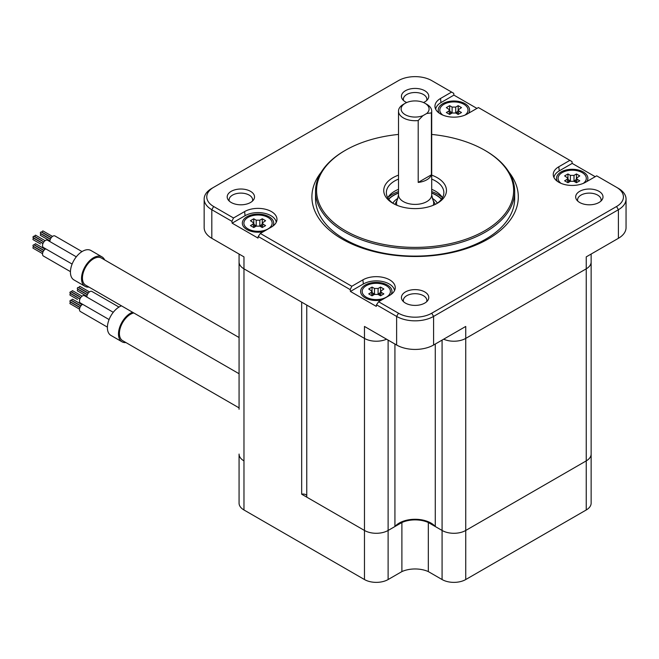 <?xml version="1.0" encoding="UTF-8"?>
<svg xmlns="http://www.w3.org/2000/svg" width="659" height="659" viewBox="0 0 659 659"><rect width="100%" height="100%" fill="white"/><g stroke="black" fill="none" stroke-linecap="round" stroke-linejoin="round"><path stroke-width="0.99" d="M306.756 495.486A3.921 2.265 0 0 0 301.674 494.209L301.674 302.143L243.97 268.831L243.97 460.888A16.73 9.654 180 0 1 239.069 454.059L239.069 503.146A16.73 9.654 180 0 0 243.97 509.975L364.468 579.541A16.73 9.654 180 0 0 388.118 579.541L401.891 571.592A21.434 12.373 180 0 1 428.317 571.592L442.082 579.541A16.73 9.654 180 0 0 465.74 579.541L586.238 509.975A16.73 9.654 180 0 0 591.139 503.146L591.139 454.059A16.73 9.654 180 0 1 586.238 460.888L465.74 530.462A16.73 9.654 180 0 1 442.082 530.462L442.082 579.541M451.596 92.079L440.509 98.479L440.978 102.59L453.911 95.118L453.705 93.29L431.736 80.612A23.526 13.584 180 0 0 398.473 80.612L211.811 188.375A26.138 15.091 0 0 0 204.158 199.043L204.158 227.643A26.138 15.091 180 0 0 211.811 238.311L243.97 256.878L243.97 268.831A16.73 9.654 0 0 1 239.069 262.002A16.73 9.654 0 0 0 243.97 268.831L364.468 338.397A16.73 9.654 0 0 0 386.553 339.196A16.73 9.654 0 0 1 364.468 338.397L306.756 305.076L306.756 497.141L364.468 530.462L364.468 579.541M388.118 340.102L388.118 530.462A16.73 9.654 180 0 1 364.468 530.462A16.73 9.654 180 0 0 388.118 530.462L394.93 526.525A22.48 12.974 180 0 1 415.104 519.276A22.48 12.974 180 0 1 435.278 526.525L442.082 530.462A16.73 9.654 180 0 0 465.74 530.462L586.238 460.888L586.238 509.975M465.74 579.541L465.74 338.397L586.238 268.831L465.74 338.397A16.73 9.654 0 0 1 443.655 339.196A16.73 9.654 0 0 0 465.74 338.397L465.74 326.444L433.581 345.011A26.138 15.091 180 0 1 396.619 345.011L364.468 326.444L364.468 530.462L301.674 494.209M204.158 199.043A26.138 15.091 0 0 0 211.811 209.719L231.935 221.333L232.141 223.162L258.015 238.097L258.221 236.507L350.209 289.622L350.415 291.451L376.289 306.386L376.503 304.796L396.619 316.419A26.138 15.091 0 0 0 433.581 316.419L618.397 209.719A26.138 15.091 0 0 0 626.05 199.043L626.05 227.643A26.138 15.091 180 0 1 618.397 238.311L586.238 256.878L586.238 268.831A16.73 9.654 0 0 0 591.139 262.002L591.139 454.059A16.73 9.654 180 0 1 586.238 460.888L586.238 268.831A16.73 9.654 0 0 0 591.139 262.002L591.139 254.044M394.93 526.525L394.93 344.031M435.278 526.525L435.278 344.031M595.209 176.694L572.193 163.407L571.987 161.579L569.878 160.359L558.791 166.768A18.954 10.948 180 0 0 553.329 175.591A18.954 10.948 180 0 0 565.817 184.808A18.954 10.948 180 0 0 585.596 182.246L596.683 175.838L616.544 187.304A23.526 13.584 180 0 1 616.544 206.514L431.736 313.214A23.526 13.584 180 0 1 398.473 313.214L396.619 316.419L396.619 345.011M440.509 98.479A18.954 10.948 0 0 0 435.047 107.302A18.954 10.948 0 0 0 447.535 116.528A18.954 10.948 0 0 0 467.313 113.958L478.409 107.557L569.878 160.359M376.503 304.796L378.604 301.748L398.473 313.214M378.604 301.748L389.7 295.347A18.954 10.948 0 0 0 395.153 288.691A18.954 10.948 0 0 0 384.411 277.719A18.954 10.948 0 0 0 362.887 279.869L351.799 286.27L350.209 289.622M213.656 187.304L211.811 188.375L213.656 187.304A23.526 13.584 180 0 0 213.656 206.514L233.517 217.981L244.613 211.58A18.954 10.948 180 0 1 266.129 209.43A18.954 10.948 180 0 1 276.879 220.403A18.954 10.948 180 0 1 271.417 227.058L260.33 233.459L351.799 286.27M424.767 291.929A13.666 7.892 180 0 1 427.806 300.413A13.666 7.892 180 0 1 405.442 303.091A13.666 7.892 180 0 1 402.394 300.413A13.666 7.892 180 0 1 407.6 290.916A13.666 7.892 180 0 1 424.767 291.929M406.702 102.54A13.666 7.892 180 0 1 405.442 101.898A13.666 7.892 180 0 1 402.394 99.221A13.666 7.892 180 0 1 407.6 89.723A13.666 7.892 180 0 1 424.767 90.736A13.666 7.892 180 0 1 427.806 99.221A13.666 7.892 180 0 1 423.506 102.54M250.527 191.332A13.666 7.892 0 0 0 233.36 190.319A13.666 7.892 0 0 0 228.154 199.817A13.666 7.892 0 0 0 231.202 202.494A13.666 7.892 0 0 0 253.567 199.817A13.666 7.892 0 0 0 250.527 191.332M579.681 202.494A13.666 7.892 0 0 0 602.046 199.817A13.666 7.892 0 0 0 599.006 191.332A13.666 7.892 0 0 0 581.839 190.319A13.666 7.892 0 0 0 576.633 199.817A13.666 7.892 0 0 0 579.681 202.494M508.913 172.081A103.199 59.582 180 0 1 488.08 239.044A103.199 59.582 180 0 1 356.181 245.832A103.199 59.582 180 0 1 321.295 172.081M600.917 201.11A11.763 6.788 0 0 0 601.107 199.899A11.763 6.788 0 0 0 597.655 195.097A11.763 6.788 180 0 0 584.838 193.622A11.763 6.788 180 0 0 577.581 199.899A11.763 6.788 180 0 0 577.77 201.11M403.53 301.707A11.763 6.788 0 0 1 403.341 300.496A11.763 6.788 0 0 1 410.598 294.219A11.763 6.788 0 0 1 423.416 295.693A11.763 6.788 180 0 1 426.867 300.496A11.763 6.788 180 0 1 426.678 301.707M403.53 100.514A11.763 6.788 180 0 1 403.341 99.303A11.763 6.788 180 0 1 410.598 93.026A11.763 6.788 180 0 1 423.416 94.501A11.763 6.788 0 0 1 426.867 99.303A11.763 6.788 0 0 1 426.678 100.514M252.438 201.11A11.763 6.788 180 0 0 252.628 199.899A11.763 6.788 180 0 0 249.176 195.097A11.763 6.788 0 0 0 236.359 193.622A11.763 6.788 0 0 0 229.101 199.899A11.763 6.788 0 0 0 229.291 201.11M233.517 217.981L231.935 221.333M232.141 223.162L245.074 215.691A18.295 10.56 180 0 1 264.325 213.244A18.295 10.56 180 0 1 276.253 222.305M258.221 236.507L260.33 233.459M394.527 290.594A18.295 10.56 0 0 0 382.607 281.533A18.295 10.56 0 0 0 363.356 283.98L350.415 291.451M391.084 294.449A15.684 9.053 0 0 0 387.385 285.042A15.684 9.053 0 0 0 365.201 285.042A15.684 9.053 0 0 0 365.201 297.852A15.684 9.053 0 0 0 381.742 299.936M442.453 197.766A28.749 16.599 0 0 0 431.703 189.331M398.506 189.331A28.749 16.599 0 0 0 394.774 191.151A28.749 16.599 180 0 0 387.756 197.766M393.893 203.845A28.749 16.599 180 0 1 386.355 192.642A28.749 16.599 180 0 1 394.774 180.904A28.749 16.599 180 0 1 398.506 179.091M431.703 179.091A28.749 16.599 180 0 1 443.853 192.642A28.749 16.599 180 0 1 436.316 203.845M431.703 175.146A31.36 18.106 180 0 1 437.279 203.31A31.36 18.106 180 0 1 392.929 203.31A31.36 18.106 180 0 1 392.929 177.708A31.36 18.106 180 0 1 398.506 175.146M431.703 134.436A98.537 56.888 180 0 1 484.777 150.285A98.537 56.888 180 0 1 484.777 230.732A98.537 56.888 180 0 1 345.431 230.732A98.537 56.888 180 0 1 345.431 150.285L345.431 150.285A98.537 56.888 180 0 1 398.506 134.436M344.69 150.713L345.431 150.285L344.69 150.713A99.583 57.49 180 0 0 315.521 191.365L315.521 198.614A99.583 57.49 180 0 0 376.997 251.73A99.583 57.49 180 0 0 485.518 239.275A99.583 57.49 0 0 0 514.679 198.614L514.679 191.365A99.583 57.49 0 0 0 485.518 150.713L484.777 150.285M514.679 191.365A99.583 57.49 0 0 1 485.518 232.017A99.583 57.49 180 0 1 376.997 244.481A99.583 57.49 180 0 1 315.521 191.365M468.615 113.208A15.684 9.053 0 0 0 464.999 103.652A15.684 9.053 0 0 0 445.558 102.392A15.684 9.053 0 0 0 439.116 113.06M453.911 95.118L476.927 108.405M440.978 102.59A18.295 10.56 0 0 0 435.673 109.205M626.05 199.043A26.138 15.091 0 0 0 618.397 188.375L616.544 187.304L618.397 188.375M553.955 177.493A18.295 10.56 180 0 1 559.252 170.879L572.193 163.407M557.399 181.349A15.684 9.053 180 0 1 563.84 170.681A15.684 9.053 180 0 1 583.281 171.941A15.684 9.053 180 0 1 586.897 181.497M263.468 231.647A15.684 9.053 180 0 1 246.927 229.563A15.684 9.053 180 0 1 246.927 216.753A15.684 9.053 180 0 1 269.103 216.753A15.684 9.053 180 0 1 272.81 226.161M431.703 193.112A30.059 17.356 0 0 1 436.357 195.311A30.059 17.356 180 0 1 441.472 199.257M398.506 193.112A30.059 17.356 0 0 0 388.736 199.257M441.588 199.1A30.281 17.488 180 0 0 436.513 195.221A30.281 17.488 0 0 0 431.703 192.955M398.506 192.955A30.281 17.488 0 0 0 388.621 199.1M442.329 197.552A32.291 18.641 180 0 0 437.938 194.397A32.291 18.641 0 0 0 431.703 191.588M398.506 191.588A32.291 18.641 0 0 0 387.879 197.552M435.261 204.381A20.907 12.068 0 0 0 435.105 204.059L432.872 199.842A18.576 10.725 0 0 0 432.872 199.834A18.576 10.725 0 0 1 433.243 205.278M394.939 204.381A20.907 12.068 180 0 1 395.103 204.059L397.336 199.842A18.576 10.725 180 0 1 397.336 199.834L398.506 194.817A16.599 9.58 180 0 0 408.753 203.672A16.599 9.58 180 0 0 426.834 201.596A16.599 9.58 0 0 0 431.703 194.817L432.872 199.834M426.711 113.496L422.905 115.687A13.979 8.073 0 0 1 404.305 114.122A13.979 8.073 0 0 1 405.219 103.282A13.979 8.073 0 0 1 424.989 103.282A13.979 8.073 0 0 1 426.711 113.496L431.406 112.911L431.406 174.8A16.599 9.58 180 0 1 426.834 179.783A16.599 9.58 180 0 1 418.201 182.419L418.201 120.539A16.599 9.58 0 0 1 398.506 111.124L398.506 194.817M405.219 103.282L403.366 104.344A16.599 9.58 0 0 0 398.506 111.124M422.905 115.687L418.201 120.539M431.406 112.911A16.599 9.58 0 0 0 431.703 111.124A16.599 9.58 0 0 0 426.834 104.344L424.989 103.282M431.406 174.8L418.201 182.419M428.317 571.592L428.317 522.513L442.082 530.462L442.082 340.102M428.317 522.513A21.434 12.373 0 0 0 401.891 522.513L388.118 530.462L388.118 579.541M243.97 509.975L243.97 460.888A16.73 9.654 180 0 1 239.069 454.059L239.069 458.326M401.891 571.592L401.891 522.513M465.015 115.086A14.111 8.147 180 0 0 468.03 110.061A14.111 8.147 180 0 0 463.895 104.295A14.111 8.147 0 0 0 448.515 102.532A14.111 8.147 0 0 0 439.8 110.061A14.111 8.147 0 0 0 442.807 115.086M459.051 111.099L458.334 109.756L461.489 107.606L458.162 105.679L455.723 107.096L452.107 107.096L449.66 105.679L446.332 107.606L449.487 109.756L448.779 111.099L446.332 112.508L449.66 114.435L452.107 113.018L455.723 113.018L458.162 114.435L461.489 112.508L459.051 111.099L457.881 114.271M452.445 112.854L450.138 111.552M449.66 105.679L449.66 110.251M457.684 111.552L455.385 112.854M458.162 105.679L458.162 110.251M583.297 183.375A14.111 8.147 180 0 0 586.304 178.342A14.111 8.147 180 0 0 582.169 172.584A14.111 8.147 0 0 0 566.789 170.821A14.111 8.147 0 0 0 558.082 178.342A14.111 8.147 0 0 0 561.089 183.375M577.325 179.388L576.617 178.045L579.772 175.895L576.444 173.968L573.997 175.385L570.381 175.385L567.943 173.968L564.615 175.895L567.77 178.045L567.061 179.388L564.615 180.797L567.943 182.724L570.381 181.307L573.997 181.307L576.444 182.724L579.772 180.797L577.325 179.388L576.164 182.559M570.727 181.143L568.42 179.833M567.943 173.968L567.943 178.531M575.966 179.833L573.659 181.143M576.444 173.968L576.444 178.531M267.991 217.396A14.111 8.147 0 0 0 252.611 215.633A14.111 8.147 0 0 0 243.896 223.162A14.111 8.147 0 0 0 248.031 228.92A14.111 8.147 180 0 0 263.411 230.691A14.111 8.147 180 0 0 272.126 223.162A14.111 8.147 180 0 0 267.991 217.396M263.147 224.2L262.439 222.857L265.593 220.707L262.266 218.788L259.819 220.197L256.203 220.197L253.764 218.788L250.436 220.707L253.591 222.857L252.875 224.2L250.436 225.617L253.764 227.536L256.203 226.128L259.819 226.128L262.266 227.536L265.593 225.617L263.147 224.2L261.977 227.371M256.54 225.955L254.242 224.653M253.764 218.788L253.764 223.352M261.788 224.653L259.481 225.955M262.266 218.788L262.266 223.352M386.273 285.685A14.111 8.147 0 0 0 370.893 283.922A14.111 8.147 0 0 0 362.178 291.451A14.111 8.147 0 0 0 366.313 297.209A14.111 8.147 180 0 0 381.693 298.972A14.111 8.147 180 0 0 390.408 291.451A14.111 8.147 180 0 0 386.273 285.685M381.429 292.489L380.713 291.146L383.868 288.996L380.54 287.069L378.101 288.485L374.485 288.485L372.038 287.069L368.719 288.996L371.874 291.146L371.157 292.489L368.719 293.898L372.038 295.825L374.485 294.408L378.101 294.408L380.54 295.825L383.868 293.898L381.429 292.489L380.259 295.66M374.823 294.243L372.524 292.942M372.038 287.069L372.038 291.64M380.062 292.942L377.764 294.243M380.54 287.069L380.54 291.64M239.069 373.735L85.686 285.182A15.684 9.053 -60 0 1 82.441 278.007A15.684 9.053 -60 0 1 89.286 262.224A15.684 9.053 -60 0 1 101.371 258.023L239.069 337.523M88.957 287.069A16.986 9.811 -60 0 1 85.036 286.319A16.986 9.811 -60 0 1 81.518 278.543A16.986 9.811 -60 0 1 88.932 261.442A16.986 9.811 -60 0 1 102.021 256.895A16.986 9.811 -60 0 1 104.641 259.91M85.036 286.319L73.948 279.918A16.986 9.811 -60 0 1 70.431 272.142A16.986 9.811 -60 0 1 77.844 255.041A16.986 9.811 -60 0 1 90.934 250.494L102.021 256.895M49.927 241.606A4.185 2.414 -60 0 1 49.919 241.301A4.185 2.414 -60 0 1 51.74 237.092A4.185 2.414 -60 0 1 54.961 235.971L82.013 251.59M70.439 271.64L43.387 256.022A4.185 2.414 -60 0 1 42.522 254.102A4.185 2.414 -60 0 1 45.743 248.847M72.119 264.07L43.387 247.487A4.185 2.414 -60 0 1 42.522 245.568A4.185 2.414 -60 0 1 44.351 241.359A4.185 2.414 -60 0 1 47.572 240.238L76.304 256.829M41.393 233.871L40.504 233.36A0.783 0.453 -60 0 1 41.286 232.001L51.213 237.726M51.336 237.561L42.283 232.339A0.783 0.453 -60 0 1 43.066 230.979L52.498 236.424M49.936 240.856L40.504 235.411A0.783 0.453 -60 0 1 41.286 234.052L50.348 239.283M50.43 239.085L42.283 234.382A0.783 0.453 -60 0 1 42.275 234.382M41.393 242.413A0.783 0.453 -60 0 1 41.393 242.405L42.283 242.924A0.783 0.453 -60 0 1 42.275 242.916M35.281 236.565A0.783 0.453 -60 0 1 34.886 236.606L42.283 240.873A0.783 0.453 -60 0 1 42.275 240.864M40.512 241.902A0.783 0.453 -60 0 1 40.496 241.894L33.996 238.138A0.783 0.453 -60 0 0 34.004 238.138M40.512 243.945A0.783 0.453 -60 0 1 40.496 243.937L33.115 239.678A0.783 0.453 -60 0 1 33.897 238.319L42.95 243.55M33.996 246.672L34.886 247.191M42.547 253.657L33.115 248.212A0.783 0.453 -60 0 1 33.897 246.853L42.95 252.084M43.947 250.371L34.886 245.14A0.783 0.453 -60 0 1 35.668 243.781L45.109 249.226M43.033 251.895L33.115 246.161A0.783 0.453 -60 0 1 33.897 244.802L43.815 250.535M33.502 237.586A0.783 0.453 -60 0 1 33.502 236.309A0.783 0.453 -60 0 1 33.897 236.268L43.815 242.001M34.886 238.657A0.783 0.453 -60 0 1 34.886 238.649L33.115 237.627M34.886 236.606A0.783 0.453 -60 0 1 35.668 235.247L45.109 240.692M239.069 407.88L122.656 340.67A15.684 9.053 -60 0 1 120.251 328.108A15.684 9.053 -60 0 1 130.49 314.285A15.684 9.053 -60 0 1 133.793 312.959M125.918 342.556A16.986 9.811 -60 0 1 121.997 341.799A16.986 9.811 -60 0 1 119.394 328.19A16.986 9.811 -60 0 1 130.49 313.214A16.986 9.811 -60 0 1 132.541 312.234M121.997 341.799L110.91 335.398A16.986 9.811 -60 0 1 108.307 321.79A16.986 9.811 -60 0 1 119.403 306.814A16.986 9.811 -60 0 1 121.454 305.834M107.401 327.119L80.349 311.501A4.185 2.414 -60 0 1 79.714 308.157A4.185 2.414 -60 0 1 82.441 304.466A4.185 2.414 -60 0 1 82.704 304.326M109.081 319.557L80.349 302.967A4.185 2.414 -60 0 1 79.714 299.614A4.185 2.414 -60 0 1 82.441 295.932A4.185 2.414 -60 0 1 84.533 295.726L113.266 312.308M86.889 297.085A4.185 2.414 -60 0 1 89.838 291.665A4.185 2.414 -60 0 1 91.922 291.459L118.974 307.078M78.355 297.893L79.245 298.403A0.783 0.453 -60 0 1 79.237 298.403M79.245 296.361A0.783 0.453 -60 0 1 79.245 296.352A0.783 0.453 -60 0 1 79.237 296.352L71.847 292.085A0.783 0.453 -60 0 1 72.63 290.726L82.07 296.179M77.474 297.382A0.783 0.453 -60 0 1 77.465 297.382A0.783 0.453 -60 0 1 77.465 297.374L70.958 293.626A0.783 0.453 -60 0 1 70.958 293.626L70.958 293.626M77.474 299.433A0.783 0.453 -60 0 1 77.457 299.425L70.076 295.158A0.783 0.453 -60 0 1 70.859 293.799L79.912 299.029M70.958 302.16L71.847 302.67M79.508 309.145L70.076 303.7A0.783 0.453 -60 0 1 70.859 302.341L79.912 307.572M80.909 305.85L71.847 300.628A0.783 0.453 -60 0 1 72.63 299.268L82.07 304.713M79.994 307.374L70.076 301.649A0.783 0.453 -60 0 1 70.859 300.29L80.777 306.015M70.464 293.074A0.783 0.453 -60 0 1 70.464 291.789A0.783 0.453 -60 0 1 70.859 291.756L80.777 297.481M71.847 294.136L70.076 293.115M78.355 289.359L77.465 288.848A0.783 0.453 -60 0 1 78.248 287.489L88.174 293.214M88.298 293.049L79.245 287.818A0.783 0.453 -60 0 1 80.027 286.459L89.459 291.912M86.906 296.336L77.465 290.891A0.783 0.453 -60 0 1 78.248 289.532L87.309 294.762M79.245 289.869A0.783 0.453 -60 0 1 79.237 289.869L87.392 294.573M211.811 238.311L211.811 209.719L213.656 206.514M433.581 345.011L433.581 316.419L431.736 313.214M618.397 238.311L618.397 209.719L616.544 206.514M244.613 211.58L245.074 215.691M362.887 279.869L363.356 283.98M558.791 166.768L559.252 170.879M437.345 203.161A23.526 13.584 0 0 0 432.222 198.268M397.987 198.268A23.526 13.584 0 0 0 392.863 203.161M396.957 205.278A18.576 10.725 180 0 1 397.336 199.842M452.107 107.096L452.107 112.681M455.723 107.096L455.723 112.681M448.779 111.099L449.949 114.271M570.381 175.385L570.381 180.97M573.997 175.385L573.997 180.97M567.061 179.388L568.223 182.559M256.203 220.197L256.203 225.782M259.819 220.197L259.819 225.782M252.875 224.2L254.044 227.371M374.485 288.485L374.485 294.071M378.101 288.485L378.101 294.071M371.157 292.489L372.327 295.66M239.069 254.044L239.069 409.247M431.703 111.124L431.703 194.817M591.139 409.247L591.139 458.326M458.31 109.847L456.893 113.702M449.512 109.847L450.929 113.702M576.592 178.136L575.175 181.983M567.794 178.136L569.211 181.983M262.414 222.948L260.997 226.803M253.616 222.948L255.033 226.803M380.688 291.237L379.271 295.092M371.898 291.237L373.315 295.092"/></g></svg>
